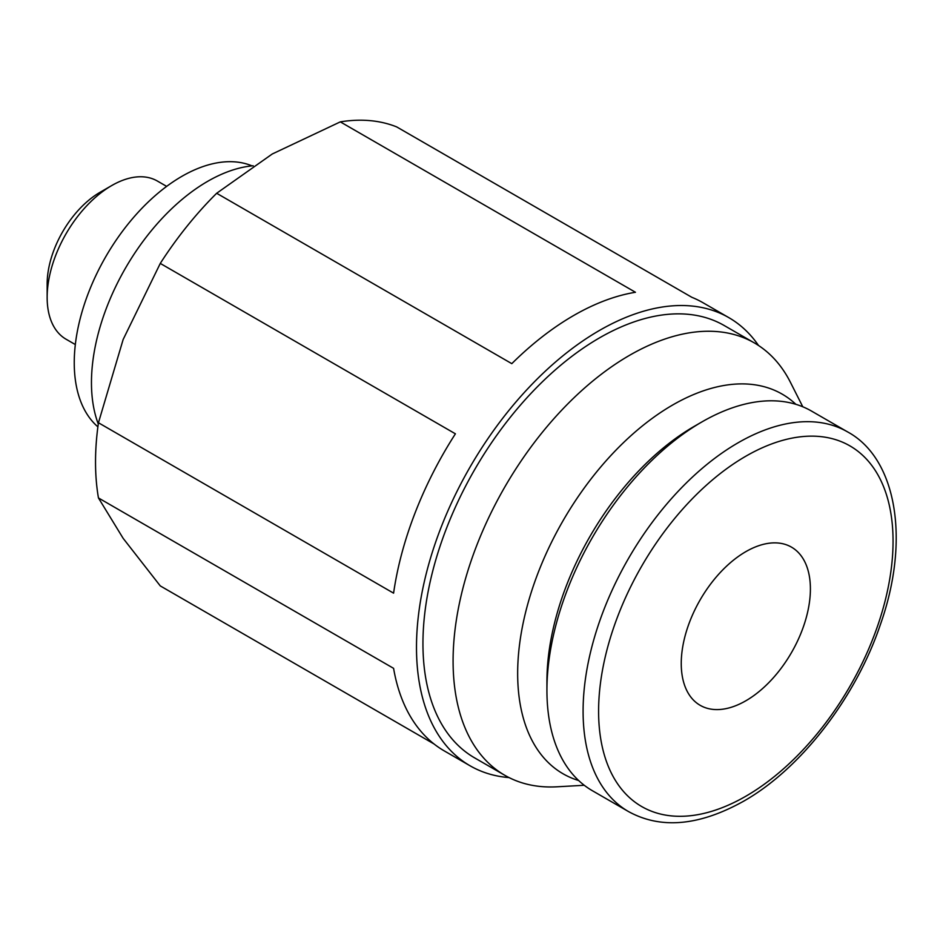 <?xml version="1.0" encoding="UTF-8"?>
<svg xmlns="http://www.w3.org/2000/svg" width="943" height="943" viewBox="0 0 943 943"><rect width="100%" height="100%" fill="white"/><g stroke="black" fill="none" stroke-linecap="round" stroke-linejoin="round"><path stroke-width="1.41" d="M754.4 342.946L724.259 325.547A249.612 144.114 120 0 0 531.911 392.418A249.612 144.114 120 0 0 422.947 643.621A249.612 144.114 120 0 0 474.647 757.889L504.788 775.287A249.612 144.114 -60 0 1 453.088 661.019A249.612 144.114 -60 0 1 562.04 409.816A249.612 144.114 -60 0 1 754.4 342.946A249.612 144.114 -60 0 1 790.458 382.375L802.776 406.763M253.172 165.768A164.377 94.901 120 0 0 91.459 382.646A164.377 94.901 120 0 0 98.272 423.973M166.652 186.384L157.387 181.044A91.318 52.725 120 0 0 111.722 185.559A91.318 52.725 120 0 0 47.15 297.41L47.15 283.961A74.851 43.213 120 0 1 100.076 192.289L111.722 185.559M795.88 404.311A219.177 126.539 120 0 0 623.052 443.057A219.177 126.539 120 0 0 517.66 673.443A219.177 126.539 120 0 0 578.672 780.533M847.663 431.941A219.177 126.539 120 0 0 738.074 442.797A219.177 126.539 120 0 0 583.092 711.222A219.177 126.539 120 0 0 628.486 811.558C660.866 829.369 699.223 825.927 743.555 801.244C800.725 768.934 855.772 697.773 880.42 624.466C910.62 539.255 896.286 458.274 847.663 431.941L811.499 411.065A219.177 126.539 120 0 0 701.91 421.922A219.177 126.539 120 0 0 546.928 690.347L546.928 681.4A208.214 120.209 120 0 1 694.166 426.389L701.91 421.922M97.883 426.837A152.2 87.876 -60 0 1 74.249 362.76A152.2 87.876 -60 0 1 136.959 213.613A152.2 87.876 -60 0 1 252.017 165.874M758.514 345.48A258.747 149.395 120 0 0 728.833 317.638A258.747 149.395 120 0 0 529.436 386.96A258.747 149.395 120 0 0 416.488 647.346A258.747 149.395 120 0 0 470.086 765.799A258.747 149.395 120 0 0 509.043 777.586M340.317 121.871L635.452 292.271A258.747 149.395 -60 0 0 511.801 363.656L216.666 193.268L272.279 153.98L340.317 121.871A258.747 149.395 -60 0 1 396.708 126.916L691.844 297.304A258.747 149.395 -60 0 1 702.995 302.727L728.833 317.638M160.275 263.415L455.41 433.815A258.747 149.395 -60 0 0 393.585 593.159L98.449 422.759L123.144 339.504L160.275 263.415A258.747 149.395 -60 0 1 216.666 193.268M433.98 743.933L160.275 585.909L123.144 538.335L98.449 497.951A258.747 149.395 -60 0 1 95.526 462.046A258.747 149.395 -60 0 1 98.449 422.759M681.247 663.507A91.318 52.725 -60 0 1 721.112 571.599A91.318 52.725 -60 0 1 791.483 547.14A91.318 52.725 -60 0 1 810.402 588.939A91.318 52.725 -60 0 1 770.537 680.846A91.318 52.725 -60 0 1 700.166 705.317A91.318 52.725 -60 0 1 681.247 663.507M98.449 497.951L393.585 668.339A258.747 149.395 -60 0 0 444.247 750.887L470.086 765.799M546.928 690.347A219.177 126.539 120 0 0 592.322 790.682L628.486 811.558M584.247 785.271L556.971 786.804A249.612 144.114 -60 0 1 504.788 775.287M47.15 297.41A91.318 52.725 120 0 0 66.069 339.221L75.322 344.56M745.83 456.212A208.214 120.209 120 0 0 598.593 711.222A208.214 120.209 120 0 0 745.83 796.234A208.214 120.209 120 0 0 893.056 541.223A208.214 120.209 120 0 0 745.83 456.212"/></g></svg>
